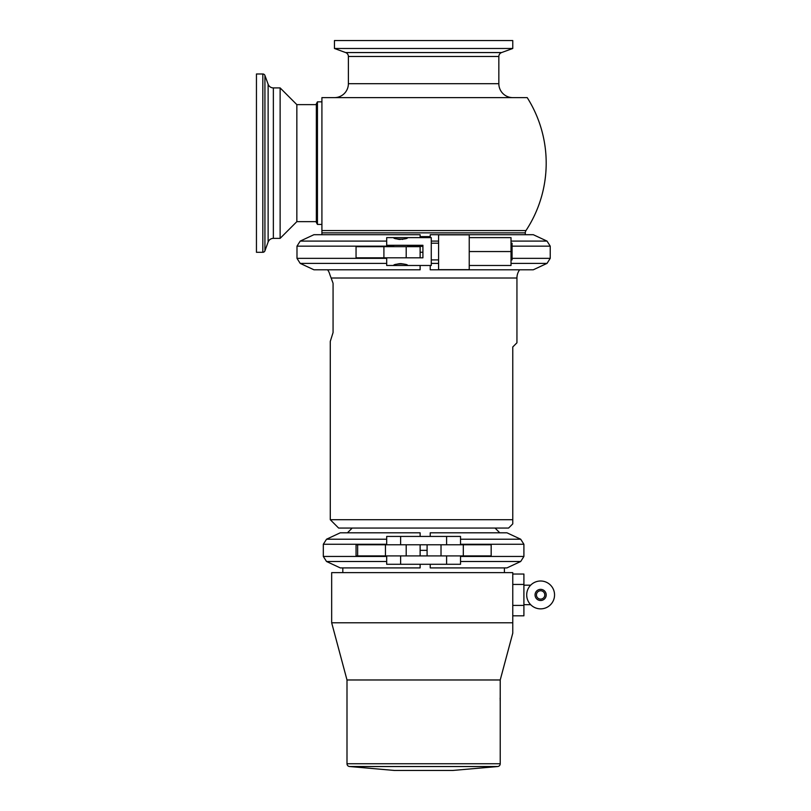<?xml version="1.0" encoding="UTF-8"?>
<svg xmlns="http://www.w3.org/2000/svg" width="811" height="811" viewBox="0 0 811 811"><rect width="100%" height="100%" fill="white"/><g stroke="black" fill="none" stroke-linecap="round" stroke-linejoin="round"><path stroke-width="1.22" d="M512.765 48.488L334.456 48.488L334.456 40.55L512.765 40.55L512.765 48.488L501.583 52.563A4.177 4.177 0 0 0 498.836 56.486L498.836 83.695A13.929 13.929 0 0 0 512.765 97.624M334.456 48.488L345.638 52.563A4.177 4.177 0 0 1 348.385 56.486L348.385 83.695A13.929 13.929 0 0 1 334.456 97.624M525.984 230.557L321.916 230.557L321.916 232.858L321.916 97.624L527.221 97.624A122.583 122.583 0 0 1 525.984 230.557A4.177 4.177 90 0 0 525.295 232.858L525.295 234.703M317.446 224.424L321.916 224.424L321.916 101.841L317.446 101.841A122.583 122.583 0 0 0 316.351 103.788L316.351 222.478A122.583 122.583 0 0 0 317.446 224.424L317.446 101.841M525.295 232.858L321.916 232.858L321.916 234.703M420.128 246.392L422.916 246.392M420.128 252.251L422.916 252.251L420.128 252.251M327.593 269.789A13.929 13.929 0 0 1 329.834 274.534L332.936 282.887M519.628 269.789A13.929 13.929 0 0 0 516.942 278.011L516.942 342.789L512.765 346.976L516.942 342.789M333.068 332.571L330.28 341.401L333.068 332.571L333.068 283.363L333.068 332.571M330.28 341.401L330.28 519.709L338.633 528.062L508.588 528.062L512.765 523.886L512.765 519.709L330.28 519.709M512.765 523.886L512.765 346.976M430.225 265.481L430.225 269.789L533.293 269.789L547.019 263.393L550.233 258.344L550.233 246.159L547.019 241.1L511.021 241.1M430.225 237.623L430.225 234.703L533.293 234.703L547.019 241.1M469.234 234.835L469.234 269.657L438.589 269.657L438.589 234.835L469.234 234.835M386.695 263.393L300.202 263.393L313.928 269.789L420.128 269.789L420.128 265.481L420.128 269.789M407.588 246.159L420.128 246.159L420.128 246.676L356.049 246.676L356.049 257.817L422.916 257.817L422.916 245.287L386.695 245.287L386.695 237.623L407.588 237.623C407.943 239.63 393.305 239.63 393.659 237.623M420.128 246.159L420.128 245.287M420.128 234.703L420.128 237.623L420.128 234.703L313.928 234.703L300.202 241.1L386.695 241.1M511.021 259.905L512.065 259.905L512.065 243.188L511.021 243.188M394.977 264.873L393.659 265.481C393.305 263.474 407.943 263.474 407.588 265.481L431.27 265.481L431.27 237.623L407.588 237.623L406.27 238.231M397.643 239.123L398.566 239.316M398.606 239.316L400.259 239.478M402.043 239.407L402.864 239.286M386.695 257.817L386.695 265.481L407.588 265.481L406.27 264.873M404.01 264.082L401.019 263.626M400.249 263.616L397.877 263.92M469.234 237.623L511.021 237.623L511.021 265.481L469.234 265.481M469.234 251.552L511.021 251.552M262.825 73.983L256.448 73.983L256.448 252.292L262.825 252.292A2.23 2.23 0 0 0 264.923 250.822L268.127 242.023L268.127 84.243L264.923 75.453A2.23 2.23 0 0 0 262.825 73.983L262.825 252.292M273.358 238.363L273.358 87.912L280.13 87.912L280.13 238.363L273.358 238.363A5.576 5.576 180 0 0 268.127 242.023M273.358 87.912A5.576 5.576 0 0 1 268.127 84.243M280.13 238.363L296.846 221.646L316.351 221.646M280.13 87.912L296.846 104.629L296.846 221.646M296.846 104.629L316.351 104.629M420.128 550.355L427.093 550.355L420.128 550.355M504.401 567.903L504.401 572.637M342.81 567.903L342.81 572.637M512.765 622.787L331.669 622.787L331.669 572.637L512.765 572.637L512.765 633.188L500.225 679.973L500.225 763.749L346.996 763.749L346.996 679.973L500.225 679.973M331.669 622.787L346.996 679.973M500.144 698.068L500.154 699.194M500.174 700.035L500.194 700.734M500.225 763.749A2.788 2.788 0 0 1 497.68 766.527L349.541 766.527A2.788 2.788 0 0 1 346.996 763.749M497.68 766.527L452.862 770.45L394.359 770.45L349.541 766.527M495.034 528.062L499.779 532.807M352.187 528.062L347.443 532.807M386.695 561.496L326.529 561.496L340.255 567.903L420.128 567.903L420.128 564.284M326.529 561.496L323.315 556.447L323.315 544.262L326.529 539.214L340.255 532.807L420.128 532.807L420.128 536.426M356.049 555.92L356.049 544.779L357.641 544.779L357.641 555.92L356.049 555.92M385.458 544.779L385.458 555.92L406.199 555.92L406.199 544.779L357.641 544.779M385.458 555.92L357.641 555.92M430.225 564.284L430.225 567.903L506.956 567.903L520.692 561.496L523.906 556.447L523.906 544.262L520.692 539.214L460.526 539.214M430.225 536.426L430.225 532.807L506.956 532.807L520.692 539.214M491.172 544.779L441.022 544.779L441.022 555.92L491.172 555.92L491.172 544.779M460.526 544.779L460.526 536.426L386.695 536.426L386.695 544.779M446.597 536.426L446.597 544.779L400.624 544.779L400.624 536.426M386.695 555.92L386.695 564.284L460.526 564.284L460.526 555.92M400.624 564.284L400.624 555.92L446.597 555.92L446.597 564.284M512.765 605.422L523.906 605.422L523.906 615.823L512.765 615.823M523.906 605.422L523.906 584.437L512.765 584.437M523.906 584.437L523.906 574.036L512.765 574.036M526.694 594.929A13.929 13.929 0 0 1 540.623 581A13.929 13.929 0 0 1 554.552 594.929A13.929 13.929 0 0 1 540.623 608.858A13.929 13.929 0 0 1 526.694 594.929M535.047 594.929A5.576 5.576 0 0 1 540.623 589.354A5.576 5.576 0 0 1 546.198 594.929A5.576 5.576 0 0 1 540.623 600.505A5.576 5.576 0 0 1 535.047 594.929M536.446 594.929A4.177 4.177 0 0 0 540.623 599.106A4.177 4.177 0 0 0 544.799 594.929A4.177 4.177 0 0 0 540.623 590.753A4.177 4.177 0 0 0 536.446 594.929M345.638 52.563L501.583 52.563M348.385 56.486L498.836 56.486M348.385 83.695L498.836 83.695M420.128 236.589L430.225 236.589M516.942 278.011L331.466 278.011M431.27 263.393L438.589 263.393M511.021 263.393L547.019 263.393M431.27 241.1L438.589 241.1M512.065 246.159L550.233 246.159M512.065 258.344L550.233 258.344M300.202 263.393L296.988 258.344L386.695 258.344M296.988 258.344L296.988 246.159L393.659 246.159M406.199 246.676L406.199 257.817M383.907 246.676L383.907 257.817M264.923 75.453L264.923 250.822M323.315 544.262L386.695 544.262M326.529 539.214L386.695 539.214M323.315 556.447L386.695 556.447M460.526 561.496L520.692 561.496M460.526 556.447L523.906 556.447M460.526 544.262L523.906 544.262M463.314 544.779L463.314 555.92M420.128 246.676L420.128 257.817M296.988 246.159L300.202 241.1M431.27 243.188L438.589 243.188M431.27 259.905L438.589 259.905M407.588 245.287L407.588 246.676M393.659 245.287L393.659 246.676M420.128 544.779L420.128 555.92M427.093 544.779L427.093 555.92M523.906 604.682L530.678 604.682M523.906 585.177L530.678 585.177"/></g></svg>
